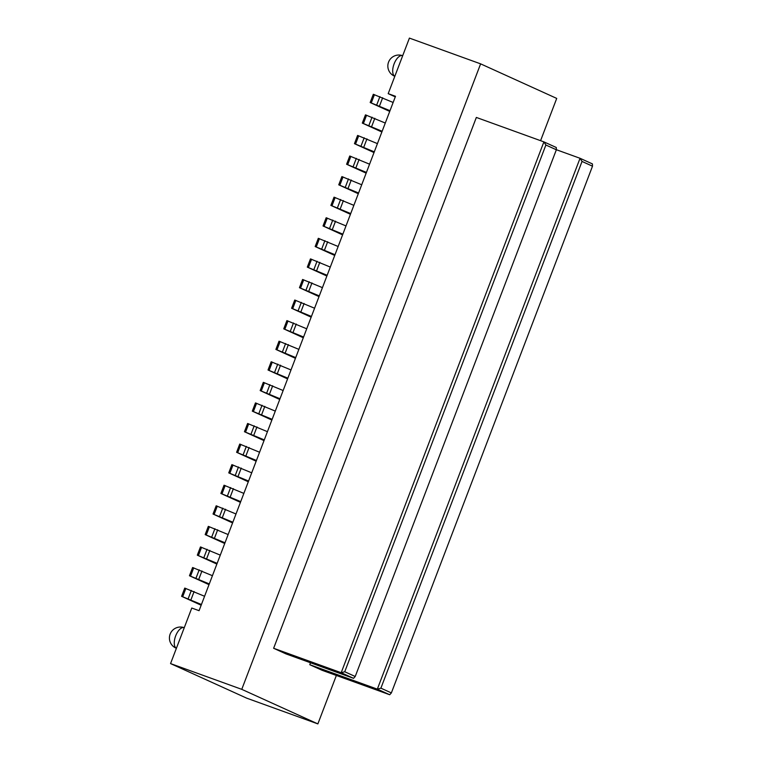 <?xml version="1.0" encoding="UTF-8"?>
<svg xmlns="http://www.w3.org/2000/svg" width="762" height="762" viewBox="0 0 762 762"><rect width="100%" height="100%" fill="white"/><g stroke="black" fill="none" stroke-linecap="round" stroke-linejoin="round"><path stroke-width="1.14" d="M540.582 140.675L556.717 98.412L480.622 63.856L409.413 38.1L388.191 93.65L395.278 96.869M388.191 93.65L395.497 96.298L338.147 246.497L199.072 610.676L191.767 608.038L170.555 663.588L246.659 698.144L317.868 723.9L336.366 675.456M480.622 63.856L241.764 689.343L317.868 723.9M170.555 663.588L241.764 689.343M201.435 604.504L181.604 596.322L184.747 588.093L204.578 596.275M201.158 605.228L181.604 596.322M389.725 111.414L370.17 102.518L373.313 94.288L393.144 102.47M390.001 110.7L370.17 102.518M381.867 131.988L362.312 123.092L365.455 114.862L385.286 123.044M382.143 131.274L362.312 123.092M310.515 662.769L309.782 664.702L322.145 670.312L389.706 694.744L391.363 692.915L592.503 166.192L582.035 161.439L380.895 688.162L391.363 692.915M556.355 149.771L556.27 147.485L543.897 141.875L476.345 117.443L273.634 648.281L285.998 653.901L353.558 678.332L355.216 676.504L556.355 149.771L545.887 145.018L344.748 671.751L355.216 676.504M592.503 166.192L592.407 163.906L580.044 158.286L582.035 161.439M556.355 149.714L580.044 158.286L377.333 689.134L389.706 694.744M309.782 664.702L377.333 689.134L380.895 688.162M273.634 648.281L341.185 672.713L543.897 141.875L545.887 145.018M353.558 678.332L341.185 672.713L344.748 671.751M374.285 151.848L354.463 143.666L357.597 135.436L377.428 143.618M374.009 152.571L354.463 143.666M366.427 172.422L346.605 164.249L349.748 156.01L369.57 164.192M366.151 173.145L346.605 164.249M358.569 192.996L338.747 184.823L341.89 176.594L361.712 184.766M358.292 193.719L338.747 184.823M350.71 213.57L330.889 205.397L334.032 197.167L353.854 205.34M350.444 214.293L330.889 205.397M342.852 234.153L323.031 225.971L326.174 217.742L345.996 225.923M342.586 234.867L323.031 225.971M335.004 254.727L315.173 246.545L318.316 238.315L338.147 246.497M334.728 255.441L315.173 246.545M327.146 275.301L307.315 267.119L310.458 258.889L330.289 267.071M326.869 276.015L307.315 267.119M319.288 295.875L299.456 287.693L302.6 279.464L322.431 287.645M319.011 296.599L299.456 287.693M311.429 316.449L291.608 308.267L294.742 300.038L314.573 308.219M311.153 317.173L291.608 308.267M303.571 337.023L283.75 328.851L286.893 320.621L306.715 328.793M303.295 337.747L283.75 328.851M295.713 357.597L275.892 349.425L279.035 341.195L298.856 349.367M295.437 358.321L275.892 349.425M287.855 378.181L268.034 369.999L271.177 361.769L290.998 369.951M287.588 378.895L268.034 369.999M279.997 398.755L260.175 390.573L263.319 382.343L283.14 390.525M279.73 399.469L260.175 390.573M272.148 419.329L252.317 411.147L255.46 402.917L275.292 411.099M271.872 420.043L252.317 411.147M264.29 439.903L244.459 431.721L247.602 423.491L267.433 431.673M264.014 440.627L244.459 431.721M256.432 460.477L236.601 452.295L239.744 444.065L259.575 452.247M256.156 461.2L236.601 452.295M248.574 481.051L228.752 472.878L231.886 464.649L251.717 472.821M248.298 481.775L228.752 472.878M240.716 501.625L220.894 493.452L224.038 485.223L243.859 493.395M240.44 502.349L220.894 493.452M232.858 522.208L213.036 514.026L216.179 505.797L236.001 513.979M232.581 522.923L213.036 514.026M225 542.782L205.178 534.6L208.321 526.371L228.143 534.553M224.723 543.497L205.178 534.6M217.141 563.356L197.32 555.174L200.463 546.945L220.285 555.127M216.875 564.071L197.32 555.174M209.293 583.93L189.462 575.748L192.605 567.519L212.436 575.701M209.017 584.654L189.462 575.748M394.83 76.286A11.02 5.21 -70.1 0 1 394.068 63.97A11.02 5.21 -70.1 0 1 402.603 55.683A11.02 5.21 -70.1 0 1 402.679 55.712L402.603 55.683A11.02 11.02 0 0 0 388.649 61.893A11.02 11.02 0 0 0 394.821 76.295M176.403 648.281A11.02 5.21 -70.1 0 1 175.641 635.965A11.02 5.21 -70.1 0 1 184.175 627.678A11.02 5.21 -70.1 0 1 184.261 627.707L184.175 627.678A11.02 11.02 0 0 0 170.231 633.889A11.02 11.02 0 0 0 176.403 648.291M194.11 591.522L190.967 599.751M191.338 590.436L188.195 598.665M382.676 97.717L379.533 105.947M379.905 96.622L376.761 104.851M371.285 102.87L374.428 94.64M374.818 118.291L371.675 126.521M372.047 117.196L368.903 125.425M363.426 123.444L366.57 115.214M366.96 138.865L363.817 147.095M364.188 137.77L361.045 146.009M355.568 144.028L358.712 135.788M359.112 159.439L355.968 167.669M356.33 158.353L353.187 166.583M347.71 164.602L350.853 156.372M351.253 180.013L348.11 188.243M348.472 178.927L345.329 187.157M339.852 185.176L342.995 176.946M343.395 200.596L340.252 208.826M340.614 199.501L337.471 207.731M331.994 205.75L335.137 197.52M335.537 221.171L332.394 229.4M332.756 220.075L329.613 228.305M324.136 226.324L327.279 218.094M327.679 241.745L324.536 249.974M324.898 240.649L321.764 248.879M316.278 246.898L319.421 238.668M319.821 262.318L316.678 270.548M317.049 261.223L313.906 269.453M308.429 267.472L311.572 259.242M311.963 282.892L308.82 291.122M309.191 281.797L306.048 290.027M300.571 288.055L303.714 279.816M304.105 303.467L300.961 311.696M301.333 302.381L298.19 310.61M292.713 308.629L295.856 300.399M296.256 324.041L293.113 332.27M293.475 322.955L290.332 331.184M284.855 329.203L287.998 320.973M288.398 344.624L285.255 352.854M285.617 343.529L282.473 351.758M276.997 349.777L280.14 341.547M280.54 365.198L277.397 373.428M277.759 364.103L274.615 372.332M269.138 370.351L272.282 362.121M272.682 385.772L269.538 394.002M269.9 384.677L266.757 392.906M261.28 390.925L264.424 382.695M264.824 406.346L261.68 414.576M262.042 405.251L258.899 413.48M253.422 411.499L256.565 403.269M256.965 426.92L253.822 435.15M254.194 425.825L251.05 434.054M245.574 432.073L248.707 423.843M249.107 447.494L245.964 455.724M246.336 446.408L243.192 454.638M237.715 452.657L240.859 444.427M241.249 468.068L238.106 476.298M238.477 466.982L235.334 475.212M229.857 473.231L233.001 465.001M233.401 488.652L230.257 496.881M230.619 487.556L227.476 495.786M221.999 493.805L225.142 485.575M225.542 509.226L222.399 517.455M222.761 508.13L219.618 516.36M214.141 514.379L217.284 506.149M217.684 529.8L214.541 538.029M214.903 528.704L211.76 536.934M206.283 534.953L209.426 526.723M209.826 550.374L206.683 558.603M207.045 549.278L203.902 557.508M198.425 555.527L201.568 547.297M201.968 570.948L198.825 579.177M199.187 569.852L196.044 578.082M190.567 576.101L193.71 567.871M182.718 596.684L185.852 588.454"/></g></svg>

